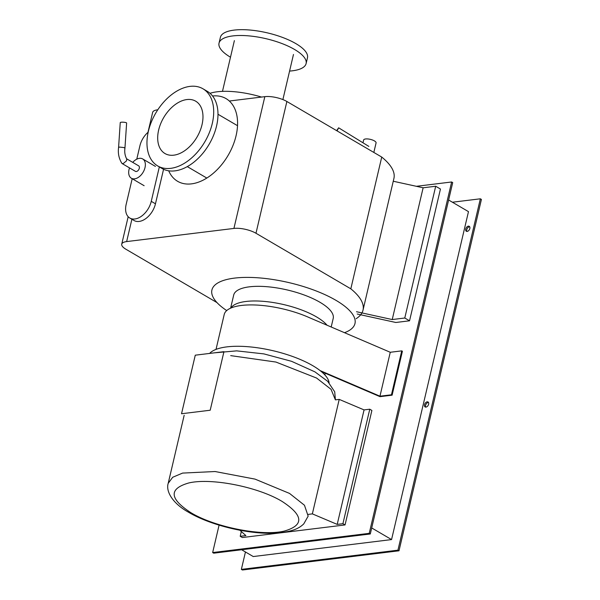 <?xml version="1.0" encoding="UTF-8"?>
<svg xmlns="http://www.w3.org/2000/svg" width="600" height="600" viewBox="0 0 600 600"><rect width="100%" height="100%" fill="white"/><g stroke="black" fill="none" stroke-linecap="round" stroke-linejoin="round"><path stroke-width="0.9" d="M210.202 410.228L223.942 351.668L195.27 355.185L181.53 413.745L210.202 410.228M190.822 512.64C169.343 498.645 168.653 488.76 188.738 482.978C211.17 477.592 258.285 486.908 282.12 501.442C303.593 515.438 304.282 525.33 284.197 531.105C261.765 536.49 214.65 527.175 190.822 512.64M209.618 353.423A62.295 20.992 13.2 0 1 253.718 347.288A62.295 20.992 13.2 0 1 312.84 365.722A62.295 20.992 13.2 0 1 329.108 382.793M337.028 130.875L338.64 127.808L336.623 130.635M362.978 142.785L363.63 140.002A6.39 2.152 13.2 0 1 367.793 138.953A6.39 2.152 13.2 0 1 374.415 140.895A6.39 2.152 13.2 0 1 376.072 142.92L373.837 152.438M148.185 132.142A17.572 11.175 -59.6 0 0 139.89 145.86L136.77 159.172M132.188 178.71L126.157 204.42A17.572 11.175 -59.6 0 0 129.825 218.04A17.572 11.175 -59.6 0 0 151.26 201.337L159.337 166.898M163.56 169.275L155.468 203.798A17.572 11.175 120.4 0 1 134.032 220.5L129.825 218.04M129.525 167.895A11.183 7.11 -59.6 0 0 131.363 178.23A11.183 7.11 -59.6 0 0 134.61 178.83A11.183 7.11 -59.6 0 0 144.262 169.928A11.183 7.11 -59.6 0 0 142.672 158.94A11.183 7.11 -59.6 0 0 139.417 158.333A11.183 7.11 -59.6 0 0 132.75 162.382M119.55 147.083L118.583 147.495L120.248 122.61A3.195 0.608 3.8 0 1 121.208 122.243A3.195 0.608 3.8 0 1 124.688 122.34A3.195 0.608 3.8 0 1 126.623 123.03L124.942 148.208L124.042 147.57L119.55 147.083M118.583 147.495C117.817 153.262 118.905 158.528 121.852 163.29L123.045 163.733L126.54 160.83L126.72 158.993C124.965 155.678 124.373 152.085 124.935 148.222L124.942 148.208M126.608 158.782L138.63 165.825A3.195 2.032 120.4 0 1 139.087 168.968A3.195 2.032 120.4 0 1 136.328 171.51A3.195 2.032 120.4 0 1 135.405 171.337L122.167 163.59M321.278 371.528L380.01 396.66L392.107 395.175L402.405 351.255L401.745 350.865L391.447 394.793L379.965 396.195L390.263 352.275L401.745 350.865M392.107 395.175L391.447 394.793M216.022 349.395L224.212 314.49A55.905 18.84 13.2 0 1 309.315 317.64L390.263 352.275M379.965 396.195L320.1 370.582M369.772 409.207L371.895 410.452L345.045 524.94L342.915 523.695L369.772 409.207L364.065 409.905L337.207 524.393L312.36 513.877L339.218 399.39L364.065 409.905M342.915 523.695L337.207 524.393M239.88 530.25L245.91 535.597L240.202 536.295L242.333 537.54L345.045 524.94M230.7 355.627L275.947 362.055L316.597 378.053L331.072 389.347L335.377 399.862L339.218 399.39M312.36 513.877L308.377 514.373M240.202 536.295L241.327 531.525M230.01 100.935L264.832 96.66A15.975 5.385 13.2 0 1 286.875 101.49L381.735 157.065L350.827 288.825L255.975 233.257A15.975 5.385 -166.8 0 0 233.925 228.428L126.653 241.583A15.975 5.385 -166.8 0 0 121.733 244.17A15.975 5.385 -166.8 0 0 125.873 249.218L216.99 302.595M147.968 132.33L152.64 112.403A15.975 5.385 13.2 0 1 157.553 109.823L157.778 109.792M381.735 157.065A93.308 31.447 13.2 0 1 393.923 178.38L363.015 310.147A93.308 31.447 -166.8 0 0 350.827 288.825M356.108 318.72A93.308 31.447 -166.8 0 0 363.015 310.147M393.255 181.238L423.135 187.785L392.228 319.553L356.513 311.722M357.21 314.017L395.857 322.485L409.553 320.805L440.452 189.038L435.69 186.248L404.783 318.007L392.228 319.553M409.553 320.805L404.783 318.007M423.135 187.785L435.69 186.248M230.947 308.01A51.113 17.227 13.2 0 1 245.978 301.47A51.113 17.227 13.2 0 1 327.06 325.23M230.618 308.16L233.685 295.087A51.113 17.227 13.2 0 1 249.413 286.822A51.113 17.227 13.2 0 1 305.145 295.358A51.113 17.227 13.2 0 1 333.202 318.435L331.192 327M226.71 310.567A73.47 24.765 13.2 0 1 211.913 289.987A73.47 24.765 13.2 0 1 234.525 278.108A73.47 24.765 13.2 0 1 314.64 290.37A73.47 24.765 13.2 0 1 354.975 323.543A73.47 24.765 13.2 0 1 344.505 332.692M168.712 170.812A47.918 30.48 -59.6 0 0 177.6 181.297A47.918 30.48 -59.6 0 0 236.062 135.757A47.918 30.48 -59.6 0 0 226.042 98.61A47.918 30.48 -59.6 0 0 212.55 95.985M158.648 130.028A30.345 19.305 -59.6 0 0 164.993 153.547A30.345 19.305 -59.6 0 0 202.02 124.703A30.345 19.305 -59.6 0 0 195.675 101.183A30.345 19.305 -59.6 0 0 158.648 130.028M148.38 131.288A44.723 28.447 -59.6 0 0 157.725 165.953A44.723 28.447 -59.6 0 0 212.288 123.442A44.723 28.447 -59.6 0 0 202.942 88.778A44.723 28.447 -59.6 0 0 148.38 131.288M202.942 88.778L207.225 91.29A44.723 28.447 120.4 0 1 216.57 125.955A44.723 28.447 120.4 0 1 162.007 168.465L157.725 165.953M210.03 93.315A47.918 16.148 13.2 0 1 261.525 97.065M219.022 43.155L220.388 37.335A44.723 15.075 13.2 0 1 249.548 30A44.723 15.075 13.2 0 1 295.882 43.627A44.723 15.075 13.2 0 1 307.47 57.758L306.105 63.578A44.723 15.075 -166.8 0 0 294.517 49.448A44.723 15.075 -166.8 0 0 248.175 35.82A44.723 15.075 -166.8 0 0 219.022 43.155A44.723 15.075 -166.8 0 0 230.49 57.218M289.582 71.078A44.723 15.075 -166.8 0 0 306.105 63.578M469.68 226.755A2.873 1.83 -59.6 0 0 466.793 229.657A2.873 1.83 -59.6 0 0 466.942 231.428M469.838 228.525A2.873 1.83 120.4 0 1 466.327 231.263A2.873 1.83 120.4 0 1 465.728 229.035A2.873 1.83 120.4 0 1 469.23 226.298A2.873 1.83 120.4 0 1 469.838 228.525M428.475 402.442A2.873 1.83 -59.6 0 0 425.58 405.338A2.873 1.83 -59.6 0 0 425.737 407.115M428.625 404.213A2.873 1.83 120.4 0 1 425.123 406.942A2.873 1.83 120.4 0 1 424.522 404.715A2.873 1.83 120.4 0 1 428.025 401.985A2.873 1.83 120.4 0 1 428.625 404.213M371.707 527.947L391.56 539.58L468.48 211.635L448.627 200.002M391.56 539.58L253.245 556.545L241.65 549.75M452.423 202.222L480.353 198.803L397.942 550.17L241.365 569.377L245.445 551.977M219.083 525.135L212.655 552.555L213.72 553.178L370.29 533.97L452.707 182.602L451.643 181.98L416.37 186.308M241.365 569.377L242.43 570L399.007 550.793L397.942 550.17M399.007 550.793L481.418 199.425L480.353 198.803M370.29 533.97L369.233 533.347L451.643 181.98M212.655 552.555L369.233 533.347M168.21 483.308L172.688 477.27L182.602 473.085L215.07 471.525L255.045 479.123L289.538 493.425L304.462 505.245L308.16 516.135L303.765 523.89C298.763 528.668 292.373 531.548 277.68 532.965C251.498 535.178 211.192 525.795 188.498 512.213C173.017 503.67 165.555 491.61 168.21 483.308L184.163 415.29M155.468 203.798L151.26 201.337M233.925 228.428L264.832 96.66M286.875 101.49L255.975 233.257M157.553 109.823L157.44 110.302M131.887 219.248L126.653 241.583M214.192 352.86L236.67 350.865L263.895 353.895L291.548 361.305L314.933 371.865L327.675 381.308L334.71 391.815L335.407 399.862M368.843 146.4L338.64 127.808M144.127 185.708L131.363 178.23M155.43 166.41L142.672 158.94M324.877 374.925L325.275 373.237M121.733 244.17L128.175 216.705M206.835 178.065L187.305 166.62M237.517 125.692L217.987 114.255M222.48 91.365L234.382 40.612M282.892 99.578L293.475 54.472"/></g></svg>
